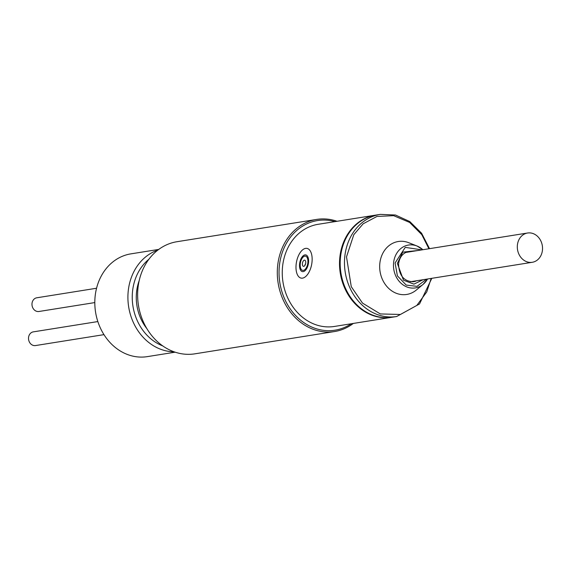 <?xml version="1.0" encoding="UTF-8"?>
<svg xmlns="http://www.w3.org/2000/svg" width="571" height="571" viewBox="0 0 571 571"><rect width="100%" height="100%" fill="white"/><g stroke="black" fill="none" stroke-linecap="round" stroke-linejoin="round"><path stroke-width="0.86" d="M301.538 250.869A15.139 7.673 101.2 0 1 307.02 248.406A15.139 7.673 101.2 0 1 312.151 259.634A15.139 7.673 101.2 0 1 306.598 275.643A15.139 7.673 101.2 0 1 301.117 278.106A15.139 7.673 101.2 0 1 295.985 266.878A15.139 7.673 101.2 0 1 301.538 250.869M302.644 256.286A8.515 4.318 -78.8 0 0 299.518 265.294A8.515 4.318 -78.8 0 0 302.409 271.61A8.515 4.318 -78.8 0 0 305.492 270.226A8.515 4.318 -78.8 0 0 308.611 261.218A8.515 4.318 -78.8 0 0 305.728 254.902A8.515 4.318 -78.8 0 0 302.644 256.286M302.858 257.321A7.252 3.676 101.2 0 1 305.478 256.143A7.252 3.676 101.2 0 1 307.94 261.518A7.252 3.676 101.2 0 1 305.278 269.191A7.252 3.676 101.2 0 1 302.651 270.368A7.252 3.676 101.2 0 1 300.196 264.994A7.252 3.676 101.2 0 1 302.858 257.321M304.593 265.836A3.155 1.599 101.2 0 1 302.466 264.987A3.155 1.599 101.2 0 1 303.544 260.676A3.155 1.599 101.2 0 1 305.671 261.525A3.155 1.599 101.2 0 1 304.593 265.836L305.606 263.559M158.767 249.413L130.902 253.859A52.032 44.081 80.9 0 0 95.114 296.506A52.032 44.081 80.9 0 0 147.304 356.632L175.169 352.186M174.084 351.815A52.032 44.081 -99.1 0 1 128.211 291.224A52.032 44.081 -99.1 0 1 157.853 250.105M162.699 345.89A48.885 41.412 -99.1 0 1 132.529 291.488A48.885 41.412 -99.1 0 1 148.881 259.277M139.217 280.554A44.153 37.401 80.9 0 0 136.526 292.288A44.153 37.401 80.9 0 0 146.897 328.675M139.345 309.91A52.032 44.081 -99.1 0 1 137.882 300.731M97.834 321.566L33.325 331.865A6.938 5.874 80.9 0 0 28.55 337.547A6.938 5.874 80.9 0 0 35.509 345.562L103.958 334.642M96.556 288.248L36.78 297.791A6.938 5.874 80.9 0 0 32.012 303.472A6.938 5.874 80.9 0 0 38.971 311.488L94.807 302.58M316.669 219.421L176.996 241.711A56.765 48.085 80.9 0 0 137.954 288.241A56.765 48.085 80.9 0 0 180.279 353.528A56.765 48.085 80.9 0 0 194.889 353.827L334.563 331.537A56.765 48.085 -99.1 0 1 277.627 265.95A56.765 48.085 -99.1 0 1 316.669 219.421A56.765 48.085 -99.1 0 1 337.033 221.284M351.279 323.757A55.501 47.022 -99.1 0 1 300.967 320.481A55.501 47.022 -99.1 0 1 279.355 266.057A55.501 47.022 -99.1 0 1 334.977 221.612M392.02 317.255A51.718 43.81 -99.1 0 1 391.685 317.312A51.718 43.81 -99.1 0 1 339.816 257.55A51.718 43.81 -99.1 0 1 375.383 215.16A51.718 43.81 -99.1 0 1 375.718 215.11M391.685 317.312L334.428 326.448A51.718 43.81 -99.1 0 1 282.552 266.693A51.718 43.81 -99.1 0 1 318.126 224.303L375.383 215.16M353.335 323.429A56.765 48.085 -99.1 0 1 334.563 331.537M517.39 245.159A14.825 12.555 -99.1 0 1 527.583 233.011A14.825 12.555 -99.1 0 1 542.45 250.141A14.825 12.555 -99.1 0 1 532.258 262.289A14.825 12.555 -99.1 0 1 517.39 245.159M421.926 249.877L405.253 247.371L395.096 262.96L397.402 275.864L406.202 285.079L417.008 286.349L426.601 279.148M415.267 280.953A15.296 12.955 -99.1 0 1 413.789 281.546A15.296 12.955 -99.1 0 1 412.854 281.796M376.046 215.06A51.718 43.81 80.9 0 0 340.473 257.442A51.718 43.81 80.9 0 0 392.348 317.205L396.652 316.52A51.718 43.81 -99.1 0 1 344.777 256.757A51.718 43.81 -99.1 0 1 380.35 214.368L376.046 215.06M427.543 278.998A21.705 18.386 -99.1 0 1 423.197 284.294L416.387 289.982A26.808 22.704 -99.1 0 1 391.221 290.496A26.808 22.704 -99.1 0 1 379.829 263.481A26.808 22.704 -99.1 0 1 408.85 242.754L417.087 246.044A21.705 18.386 -99.1 0 1 422.868 249.727M408.044 251.633A15.296 12.955 -99.1 0 1 409.007 251.583A15.296 12.955 -99.1 0 1 410.599 251.683M431.162 278.42L426.744 291.938L416.809 305.442L400.435 314.471L380.329 313.943L362.478 303.073L351.272 286.692L346.504 256.864L353.799 234.688L363.163 223.796L376.988 216.445L393.64 215.667L409.65 222.447L421.791 234.66L428.928 248.756M416.594 280.746A15.296 12.955 -99.1 0 1 413.511 281.717C404.018 281.61 399.029 275.657 398.544 263.873C399.671 256.836 403.055 252.717 408.686 251.511A15.296 12.955 -99.1 0 1 411.919 251.468M418.357 250.441L402.748 252.161L397.359 263.409L403.511 280.211L413.918 284.137L423.032 279.719M427.558 278.998L423.197 284.294A21.705 18.386 -99.1 0 1 402.812 284.701A21.705 18.386 -99.1 0 1 393.59 262.831A21.705 18.386 -99.1 0 1 417.087 246.044L422.89 249.72M405.71 252.461L527.583 233.011M410.378 281.739L532.258 262.289M396.652 316.52L419.535 303.943L431.819 278.313M429.528 248.663L421.598 233.246L409.8 221.577L395.489 215.024L380.35 214.368"/></g></svg>
